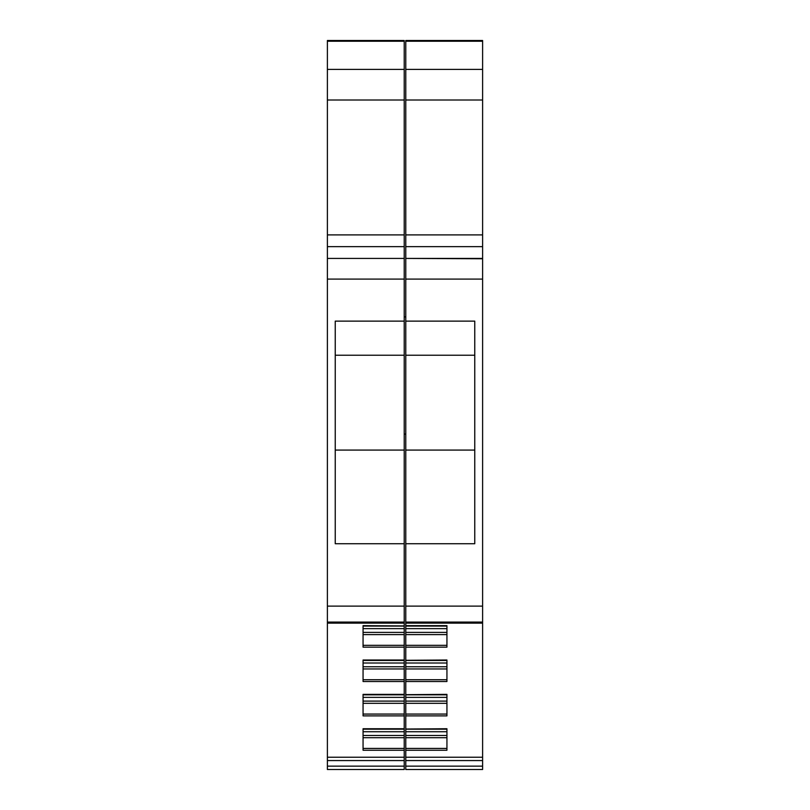 <?xml version="1.0" encoding="UTF-8"?>
<svg xmlns="http://www.w3.org/2000/svg" width="810" height="810" viewBox="0 0 810 810"><rect width="100%" height="100%" fill="white"/><g stroke="black" fill="none" stroke-linecap="round" stroke-linejoin="round"><path stroke-width="1.21" d="M404.22 731.734L363.062 731.734L363.062 729.192L404.22 729.192L404.22 757.228L327.392 757.228L327.392 258.42L404.22 258.42L327.392 258.42L327.392 40.5L404.22 40.5L404.22 321.125L335.239 321.125L335.239 543.743L404.22 543.743L404.22 450.076L335.239 450.076M404.22 450.076L404.22 321.125M327.392 606.113L404.22 606.113L404.22 543.743M404.22 606.113L404.22 625.928L363.062 625.644L363.062 647.149L404.22 647.149L404.22 645.327L363.062 645.327M404.22 628.641L363.062 628.641L363.062 626.1L404.22 626.1L404.22 645.327M404.22 647.149L404.22 660.008L363.062 660.008L363.062 681.514L404.22 681.514L404.22 679.701L363.062 679.701M404.22 663.005L363.062 663.005L363.062 660.464L404.22 660.464L404.22 679.701M404.22 681.514L404.22 694.372L363.062 694.372L363.062 715.878L404.22 715.878L404.22 714.066L363.062 714.066M404.22 697.37L363.062 697.37L363.062 694.828L404.22 694.828L404.22 714.066M404.22 715.878L404.22 728.737L363.062 728.737L363.062 750.252L404.22 750.252M404.22 757.228L404.22 769.5L327.392 769.5L327.392 766.138L404.22 766.138M327.392 757.228L327.392 766.138M404.22 737.697L363.062 737.697M404.22 735.48L363.062 735.48M404.22 703.323L363.062 703.323M404.22 701.106L363.062 701.106M404.22 668.959L363.062 668.959M404.22 666.741L363.062 666.741M404.22 634.594L363.062 634.594M404.22 632.377L363.062 632.377M404.22 355.225L335.239 355.225M327.392 246.655L404.22 246.655M482.608 246.655L405.78 246.655L405.78 100.005L482.608 100.005L482.608 769.5L405.78 769.5L405.78 748.43L446.938 748.43M405.78 731.734L446.938 731.734L446.938 729.192L405.78 729.192L405.78 748.43M405.78 750.252L446.938 750.252L446.938 728.737L405.78 729.03L405.78 715.878L446.938 715.878L446.938 694.372L405.78 694.666L405.78 681.514L446.938 681.514L446.938 660.008L405.78 660.302L405.78 647.149L446.938 647.149L446.938 625.644L405.78 625.644L405.78 450.076L474.761 450.076M405.78 697.37L446.938 697.37L446.938 694.828L405.78 694.828L405.78 715.878M405.78 663.005L446.938 663.005L446.938 660.464L405.78 660.464L405.78 681.514M405.78 628.641L446.938 628.641L446.938 626.1L405.78 626.1L405.78 647.149M482.608 279.096L405.78 279.096L405.78 450.076M405.78 279.096L405.78 246.655M405.78 100.005L405.78 40.5L482.608 40.5L482.608 69.397L405.78 69.397M482.608 258.42L405.78 258.42L482.608 258.765M482.608 100.005L482.608 69.397M482.608 757.228L405.78 757.228M405.78 737.697L446.938 737.697M405.78 735.48L446.938 735.48M405.78 703.323L446.938 703.323M405.78 701.106L446.938 701.106M405.78 668.959L446.938 668.959M405.78 666.741L446.938 666.741M405.78 634.594L446.938 634.594M405.78 632.377L446.938 632.377M405.78 321.125L474.761 321.125L474.761 543.743L405.78 543.743M405.78 355.225L474.761 355.225M327.392 760.57L404.22 760.57M363.062 748.43L404.22 748.43M327.392 622.08L404.22 622.08M327.392 279.096L404.22 279.096M327.392 234.9L404.22 234.9M327.392 100.005L404.22 100.005M327.392 69.397L404.22 69.397M327.392 41.239L404.22 41.239M482.608 766.138L405.78 766.138M482.608 760.57L405.78 760.57M405.78 714.066L446.938 714.066M405.78 679.701L446.938 679.701M405.78 645.327L446.938 645.327M482.608 622.08L405.78 622.08M482.608 606.113L405.78 606.113M482.608 234.9L405.78 234.9M405.78 41.239L482.608 41.239M404.22 434.079L405.78 434.079M404.22 316.882L405.78 316.882M327.392 623.133L404.22 623.133M482.608 623.133L405.78 623.133"/></g></svg>
